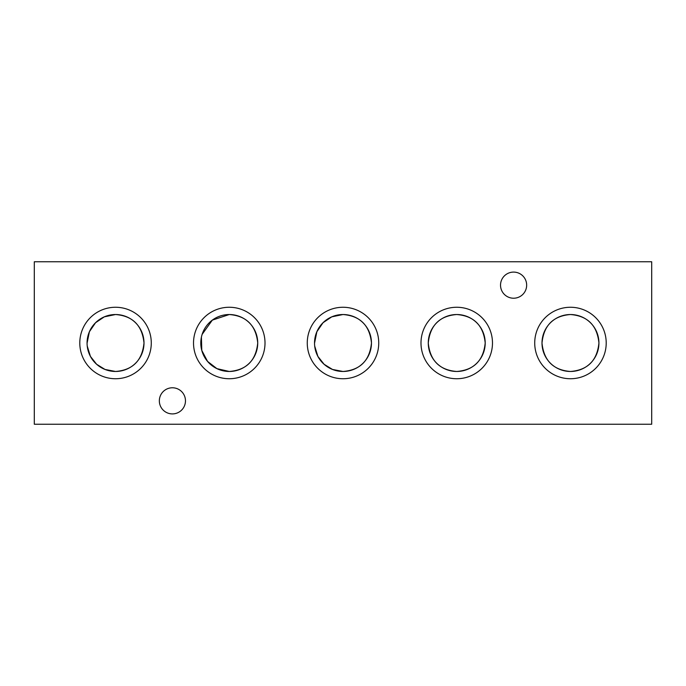 <?xml version="1.0" encoding="UTF-8"?>
<svg xmlns="http://www.w3.org/2000/svg" width="686" height="686" viewBox="0 0 686 686"><rect width="100%" height="100%" fill="white"/><g stroke="black" fill="none" stroke-linecap="round" stroke-linejoin="round"><path stroke-width="1.03" d="M115.54 378.741A35.741 35.741 0 0 1 79.79 343A35.741 35.741 0 0 1 115.54 307.259A35.741 35.741 0 0 1 151.28 343A35.741 35.741 0 0 1 115.54 378.741M87.071 343.214L89.394 331.732L95.568 322.72L104.323 316.838L115.54 314.531A28.469 28.469 0 0 1 144 343A28.469 28.469 0 0 1 115.54 371.469A28.469 28.469 0 0 1 87.071 343A28.469 28.469 0 0 1 115.54 314.531C132.698 315.886 142.182 325.361 144 342.966C142.216 360.604 132.732 370.106 115.54 371.469L105.018 369.454L96.615 364.266L90.415 356.386L87.233 346.044M229.27 378.741A35.741 35.741 0 0 1 193.521 343A35.741 35.741 0 0 1 229.27 307.259A35.741 35.741 0 0 1 265.01 343A35.741 35.741 0 0 1 229.27 378.741M202.156 334.339L212.334 320.122L229.27 314.531A28.469 28.469 0 0 1 257.73 343A28.469 28.469 0 0 1 229.27 371.469A28.469 28.469 0 0 1 200.801 343A28.469 28.469 0 0 1 229.27 314.531C246.428 315.886 255.921 325.361 257.73 342.966C255.955 360.604 246.463 370.106 229.27 371.469L216.896 368.631L207.566 361.419L201.787 350.409L201.41 337.16M343 378.741A35.741 35.741 0 0 1 307.259 343A35.741 35.741 0 0 1 343 307.259A35.741 35.741 0 0 1 378.741 343A35.741 35.741 0 0 1 343 378.741M314.54 343.214L316.863 331.732L323.029 322.72L331.784 316.838L343 314.531A28.469 28.469 0 0 1 371.469 343A28.469 28.469 0 0 1 343 371.469A28.469 28.469 0 0 1 314.531 343A28.469 28.469 0 0 1 343 314.531C360.159 315.886 369.651 325.361 371.469 342.966C369.685 360.604 360.193 370.106 343 371.469L332.487 369.454L324.084 364.266L317.875 356.386L314.694 346.044M456.73 378.741A35.741 35.741 0 0 1 420.99 343A35.741 35.741 0 0 1 456.73 307.259A35.741 35.741 0 0 1 492.479 343A35.741 35.741 0 0 1 456.73 378.741M456.73 371.469A28.469 28.469 0 0 1 428.27 343A28.469 28.469 0 0 1 456.73 314.531C473.889 315.886 483.381 325.361 485.199 342.966C483.416 360.604 473.923 370.106 456.73 371.469C439.589 370.123 430.096 360.656 428.27 343.077C430.028 325.413 439.512 315.903 456.73 314.531A28.469 28.469 0 0 1 485.199 343A28.469 28.469 0 0 1 456.73 371.469M570.46 378.741A35.741 35.741 0 0 1 534.72 343A35.741 35.741 0 0 1 570.46 307.259A35.741 35.741 0 0 1 606.21 343A35.741 35.741 0 0 1 570.46 378.741M570.46 371.469A28.469 28.469 0 0 1 542 343A28.469 28.469 0 0 1 570.46 314.531C587.628 315.886 597.112 325.361 598.929 342.966C597.146 360.604 587.653 370.106 570.46 371.469C553.319 370.123 543.827 360.656 542 343.077C543.758 325.413 553.242 315.903 570.46 314.531A28.469 28.469 0 0 1 598.929 343A28.469 28.469 0 0 1 570.46 371.469M172.4 387.779A13.06 13.06 0 0 0 159.341 400.838A13.06 13.06 0 0 0 172.4 413.907A13.06 13.06 0 0 0 185.469 400.838A13.06 13.06 0 0 0 172.4 387.779M513.6 272.093A13.06 13.06 0 0 0 500.531 285.162A13.06 13.06 0 0 0 513.6 298.221A13.06 13.06 0 0 0 526.659 285.162A13.06 13.06 0 0 0 513.6 272.093M651.7 261.76L651.7 424.24L34.3 424.24L34.3 261.76L651.7 261.76"/></g></svg>
